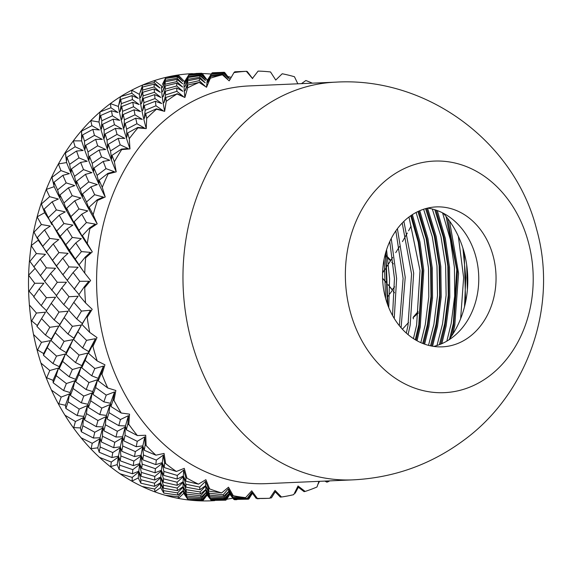 <?xml version="1.0" encoding="UTF-8"?>
<svg xmlns="http://www.w3.org/2000/svg" width="572" height="572" viewBox="0 0 572 572"><rect width="100%" height="100%" fill="white"/><g stroke="black" fill="none" stroke-linecap="round" stroke-linejoin="round"><path stroke-width="0.86" d="M443.207 213.17A88.467 71.657 -92.5 0 1 448.734 339.99M427.634 208.101A70.034 56.728 -92.5 0 1 470.213 241.756A70.034 56.728 -92.5 0 1 433.662 346.396M487.487 240.998A70.034 56.728 87.5 0 0 436.236 206.907A70.034 56.728 87.5 0 0 391.091 312.741A70.034 56.728 87.5 0 0 442.335 346.839A70.034 56.728 87.5 0 0 487.487 240.998M488.896 376.369A115.894 93.88 87.5 0 0 519.047 217.51A115.894 93.88 87.5 0 0 389.682 177.377A115.894 93.88 87.5 0 0 359.531 336.236A115.894 93.88 87.5 0 0 488.896 376.369M352.945 479.865L266.573 483.633A199.042 161.232 -92.5 0 1 104.04 341.026A199.042 161.232 -92.5 0 1 172.708 113.9A199.042 161.232 -92.5 0 1 249.242 85.922L335.614 82.153C426.154 76.591 514.45 141.191 536.543 229.029C558.401 305.805 527.977 393.743 463.234 440.647C430.401 464.75 393.636 477.82 352.945 479.865A199.042 161.232 -92.5 0 1 190.412 337.265A199.042 161.232 -92.5 0 1 259.08 110.139A199.042 161.232 -92.5 0 1 335.614 82.153M318.954 481.345L316.981 487.001A213.785 173.18 -92.5 0 1 305.148 491.434L298.033 485.978L293.743 494.651A213.785 173.18 -92.5 0 1 281.488 497.004L275.039 490.397L269.798 498.226A213.785 173.18 -92.5 0 1 267.217 498.362A213.785 173.18 -92.5 0 1 257.371 498.448L251.716 490.805L245.624 497.64A213.785 173.18 -92.5 0 1 233.262 495.724L228.507 487.208L221.693 492.914A213.785 173.18 -92.5 0 1 209.631 488.896L205.877 479.672L198.463 484.134A213.785 173.18 -92.5 0 1 186.944 478.099L184.255 468.339L176.39 471.478A213.785 173.18 -92.5 0 1 165.637 463.534L164.064 453.439L155.906 455.183A213.785 173.18 -92.5 0 1 146.125 445.495L145.71 435.249L137.409 435.578A213.785 173.18 -92.5 0 1 128.786 424.324L129.529 414.135L121.257 413.034A213.785 173.18 -92.5 0 1 113.964 400.443L115.851 390.504L107.758 387.995A213.785 173.18 -92.5 0 1 101.945 374.303L104.933 364.814L97.19 360.946A213.785 173.18 -92.5 0 1 92.957 346.425L97.004 337.566L89.74 332.411A213.785 173.18 -92.5 0 1 87.18 317.346L92.199 309.288L85.571 302.953A213.785 173.18 -92.5 0 1 84.727 287.63L90.619 280.53L84.756 273.137A213.785 173.18 -92.5 0 1 85.65 257.858L92.292 251.866L87.309 243.55A213.785 173.18 -92.5 0 1 89.918 228.614L97.197 223.831L93.179 214.772A213.785 173.18 -92.5 0 1 97.462 200.465L105.219 196.99L102.259 187.344A213.785 173.18 -92.5 0 1 108.122 173.952L116.223 171.85L114.371 161.819A213.785 173.18 -92.5 0 1 121.7 149.599L129.98 148.913L129.272 138.689A213.785 173.18 -92.5 0 1 137.931 127.878L146.232 128.621L146.682 118.404A213.785 173.18 -92.5 0 1 156.499 109.209L164.65 111.368L166.252 101.351A213.785 173.18 -92.5 0 1 177.034 93.958L184.885 97.49L187.609 87.874A213.785 173.18 -92.5 0 1 199.149 82.418L206.542 87.259L210.332 78.221A213.785 173.18 -92.5 0 1 222.408 74.818L229.2 80.866L233.984 72.594A213.785 173.18 -92.5 0 1 246.353 71.307L252.416 78.45L258.101 71.1A213.785 173.18 -92.5 0 1 270.527 71.95L275.74 80.044L282.21 73.759A213.785 173.18 -92.5 0 1 294.451 76.734L297.84 83.805M329.708 480.88A213.785 173.18 -92.5 0 1 327.885 481.846L326.39 481.023M301.487 83.641L305.848 80.53A213.785 173.18 -92.5 0 1 312.376 83.169M137.409 435.578L126.362 429.794L127.871 423.809L128.786 424.324M121.257 413.034L110.925 406.499L110.46 403.303L103.868 401.859L106.22 395.102L114.593 391.913L110.46 403.303M110.925 406.499L113.113 399.864L113.964 400.443M113.113 399.864L114.593 391.913M103.868 401.859L93.007 394.423L95.61 387.501L106.22 395.102M155.906 455.183L144.237 450.264L145.152 445.045L146.125 445.495M176.39 471.478L164.207 467.524L164.614 463.17L165.637 463.534M198.463 484.134L185.871 481.231L185.886 477.813L186.944 478.099M221.693 492.914L208.823 491.126L208.544 488.71L209.631 488.896M245.624 497.64L232.604 497.004L232.153 495.631L233.262 495.724M267.217 498.362L257.371 498.448M269.955 497.998L271.364 497.89L275.196 491.827L280.38 497.111L281.488 497.004M294.387 493.35L295.166 493.214L298.341 487.28L304.061 491.641L305.148 491.434M324.896 481.088L326.827 482.146L327.885 481.846M233.984 72.594L234.477 72.029L246.353 71.307M210.332 78.221L210.653 76.505L222.408 74.818M187.609 87.874L187.623 85.035L199.149 82.418M166.252 101.351L165.837 97.462L177.034 93.958M146.682 118.404L145.724 113.542L156.435 108.823L156.499 109.209M129.272 138.689L127.678 132.954L137.823 127.413L137.931 127.878M114.371 161.819L112.033 155.334L121.529 149.07L121.7 149.599M102.259 187.344L99.113 180.23L107.886 173.366L108.122 173.952M93.179 214.772L89.16 207.171L97.147 199.828L97.462 200.465M87.309 243.55L82.375 235.628L89.532 227.949L89.918 228.614M84.756 273.137L78.879 265.05L85.178 257.171L85.65 257.858M85.571 302.953L78.75 294.859L84.184 286.937L84.727 287.63M89.74 332.411L81.982 324.474L86.551 316.659L87.18 317.346M97.19 360.946L88.517 353.324L92.249 345.76L92.957 346.425M107.758 387.995L98.227 380.845L101.158 373.673L101.945 374.303M95.61 387.501L97.54 379.715L88.953 382.546L78.75 374.653L81.11 367.06L72.365 369.519L62.605 361.368L65.394 354.011L56.521 356.091L47.254 347.719L50.458 340.633L41.506 342.313L33.505 334.477M41.506 342.313L37.573 349.942L36.937 349.313A213.785 173.18 87.5 0 0 40.927 363.027A213.785 173.18 87.5 0 0 45.967 377.177A213.785 173.18 87.5 0 0 51.459 390.097A213.785 173.18 87.5 0 0 58.037 403.281A213.785 173.18 87.5 0 0 64.915 415.165A213.785 173.18 87.5 0 0 72.901 427.127A213.785 173.18 87.5 0 0 81.038 437.744A213.785 173.18 87.5 0 0 90.297 448.276A213.785 173.18 87.5 0 0 99.514 457.4A213.785 173.18 87.5 0 0 109.817 466.237A213.785 173.18 87.5 0 0 119.97 473.738A213.785 173.18 87.5 0 0 131.145 480.745A213.785 173.18 87.5 0 0 142.028 486.443A213.785 173.18 87.5 0 0 153.854 491.484A213.785 173.18 87.5 0 0 165.244 495.273A213.785 173.18 87.5 0 0 177.499 498.248A213.785 173.18 87.5 0 0 189.168 500.05A213.785 173.18 87.5 0 0 201.609 500.9A213.785 173.18 87.5 0 0 213.342 500.693M189.818 73.795L192.457 73.638A213.785 173.18 87.5 0 0 189.832 73.774A213.785 173.18 87.5 0 0 178.157 74.996A213.785 173.18 87.5 0 0 165.894 77.356A213.785 173.18 87.5 0 0 154.497 80.573A213.785 173.18 87.5 0 0 142.65 85.013A213.785 173.18 87.5 0 0 131.753 90.169A213.785 173.18 87.5 0 0 120.556 96.611A213.785 173.18 87.5 0 0 110.382 103.596A213.785 173.18 87.5 0 0 100.05 111.919A213.785 173.18 87.5 0 0 90.784 120.606A213.785 173.18 87.5 0 0 81.517 130.645A213.785 173.18 87.5 0 0 73.345 140.855A213.785 173.18 87.5 0 0 65.322 152.409A213.785 173.18 87.5 0 0 58.408 163.95A213.785 173.18 87.5 0 0 51.787 176.798A213.785 173.18 87.5 0 0 46.261 189.446A213.785 173.18 87.5 0 0 41.177 203.339A213.785 173.18 87.5 0 0 37.137 216.845A213.785 173.18 87.5 0 0 33.684 231.517A213.785 173.18 87.5 0 0 31.224 245.617A213.785 173.18 87.5 0 0 29.465 260.775A213.785 173.18 87.5 0 0 28.621 275.196A213.785 173.18 87.5 0 0 28.6 290.547A213.785 173.18 87.5 0 0 29.394 305.012A213.785 173.18 87.5 0 0 31.102 320.256A213.785 173.18 87.5 0 0 33.526 334.477A213.785 173.18 87.5 0 0 36.93 349.32M226.769 499.234A213.785 173.18 87.5 0 0 232.883 498.141M99.514 457.4L111.29 462.047L110.746 466.588L109.81 466.223M119.956 473.745L132.239 477.398L132.118 481.009L131.145 480.73M142.013 486.45L154.662 489.046L154.855 491.655L153.847 491.462M165.229 495.281L178.121 496.753L178.507 498.334L177.484 498.226M189.153 500.064L202.166 500.378L202.624 500.893L201.594 500.879M226.734 499.299L229.315 495.123L226.734 499.299M213.327 500.7L214.679 500.629M129.98 148.913C124.024 131.539 120.156 117.389 118.39 106.456L110.367 103.589L110.932 107.736L100.043 111.94L99.02 122.058C102.316 135.836 108.058 152.438 116.223 171.85M99.02 122.058L90.769 120.599L91.899 125.69L81.596 131.081L81.517 130.659L81.646 140.884C86.787 157.221 94.645 175.926 105.219 196.99M81.646 140.884L73.33 140.848L75.132 146.775L65.465 152.91L65.33 152.424L66.602 162.555C73.852 181.117 84.048 201.544 97.197 223.831M66.602 162.555L58.387 163.942L60.947 170.592L51.995 177.356L51.795 176.812L54.197 186.651C63.778 207.064 76.476 228.8 92.292 251.866M54.197 186.651L46.239 189.446L49.628 196.675L41.441 203.939L41.177 203.353L44.666 212.705L82.883 270.599M44.666 212.705L37.123 216.845L41.384 224.517L34.027 232.139L33.691 231.524M62.541 274.367L38.188 240.211L31.203 245.617L36.386 253.568L29.88 261.418L29.472 260.775M34.892 268.633L28.607 275.196L34.735 283.269L29.093 291.198L28.607 290.547M29.379 305.012L36.451 313.048L31.674 320.892L31.11 320.248M40.905 363.027L49.8 370.506L46.675 377.763L45.967 377.17M47.254 347.719L43.465 355.283L52.96 363.549L56.521 356.091M62.605 361.368L59.195 368.754L69.191 376.784L72.365 369.519M51.444 390.104L61.175 397.068L58.809 403.825L58.037 403.267M78.75 374.653L75.733 381.824L86.186 389.575L88.953 382.546M64.901 415.172L75.411 421.485L73.738 427.613L72.901 427.112M81.024 437.752L92.221 443.293L99.793 438.817L97.791 447.84L91.162 448.67L90.297 448.276M91.162 448.67L92.221 443.293M99.793 438.817L100.157 447.004L99.185 452.23L97.791 447.84M100.157 447.004L112.763 452.581L111.933 457.557L99.185 452.23M128.435 415.658L125.468 425.961L118.79 425.647L120.449 419.526L128.435 415.658L127.871 423.809L129.63 425.497M387.873 305.348L385.857 252.037M388.745 307.572L389.582 278.7L386.565 249.749M416.123 340.247L419.147 327.155L422.722 270.813L418.918 242.356L411.511 215.194M417.045 340.769L420.227 327.113L423.781 270.47L419.912 241.877L412.398 214.614M423.666 343.815L427.784 326.784L431.452 298.062L431.209 268.397L426.934 239.003L418.818 211.118M424.631 344.165L428.864 326.734L432.539 297.912L432.275 268.139L427.949 238.653L419.762 210.703M431.538 346.039L436.422 326.405L440.125 297.032L439.746 266.688L435.142 236.701L426.562 208.365M432.546 346.224L437.501 326.355L441.212 296.925L440.812 266.531L436.186 236.486L427.563 208.115M440.619 344.18L445.059 326.026L448.727 297.24L448.477 267.496L444.158 238.031L435.993 210.103M441.834 343.672L446.139 325.983L449.799 297.326L449.578 267.717L445.323 238.381L437.258 210.546M451.251 336.515L453.696 325.654L457.428 271.922L447.654 218.483M452.96 333.912L454.776 325.604L458.58 273.273L449.549 221.035M465.601 302.052L464.207 252.681M467.374 289.968L466.673 264.764M211.275 74.081A213.785 173.18 87.5 0 0 202.273 73.552L201.423 73.273M231.16 77.306A213.785 173.18 87.5 0 0 227.72 76.541M195.86 73.488L200.243 73.316M184.885 97.49C183.927 88.174 183.827 82.883 184.592 81.61L178.142 74.989L177.699 75.869L165.88 77.377M164.65 111.368C162.326 99.092 161.311 90.648 161.597 86.029L154.483 80.566L154.247 82.59L142.642 85.035L139.389 94.366C139.947 102.224 142.228 113.642 146.232 128.621M139.389 94.366L131.739 90.161L131.846 93.279L120.556 96.632L118.39 106.456M31.674 320.892L37.273 325.497L36.93 326.433L45.438 335.049L51.273 339.167L51.051 340.504L60.089 348.956L66.13 352.574L66.016 354.304L75.54 362.562L81.775 365.658L81.775 367.775L91.734 375.797L98.112 378.357L98.227 380.845M36.93 326.433L41.563 318.618L49.828 327.291L45.438 335.049M51.051 340.504L55.284 332.79L64.064 341.334L60.089 348.956M66.016 354.304L69.834 346.739L79.093 355.105L75.54 362.562M81.775 367.775L85.156 360.389L94.845 368.54L91.734 375.797M41.563 318.618L45.538 312.176L36.451 313.048M55.284 332.79L58.88 326.011L49.828 327.291M69.834 346.739L73.044 339.654L64.064 341.334M85.156 360.389L87.945 353.031L79.093 355.105M101.158 373.673L103.525 366.087L94.845 368.54M29.093 291.198L34.127 296.696M54.183 319.912L59.009 312.062L51.237 303.31L46.153 311.197L54.183 319.912L59.781 324.517L59.481 325.454L68.018 334.062L73.859 338.181L73.631 339.518L82.625 347.976L88.674 351.594L88.517 353.324M41.191 305.605L46.432 297.697L39.189 288.896L33.698 296.818L41.191 305.605L46.518 310.667M59.481 325.454L64.143 317.639L72.401 326.305L68.018 334.062M73.631 339.518L77.835 331.81L86.544 340.354L82.625 347.976M39.189 288.896L43.865 283.226L34.735 283.269M51.237 303.31L55.577 297.233L46.432 297.697M64.143 317.639L68.118 311.189L59.009 312.062M77.835 331.81L81.431 325.025L72.401 326.305M92.249 345.76L95.453 338.674L86.544 340.354M45.009 281.703L29.458 260.803M76.727 318.933L81.489 311.082L73.788 302.323L68.733 310.21L76.727 318.933L82.325 323.537L81.982 324.474M63.771 304.619L69.012 296.711L61.769 287.916L56.249 295.838L63.771 304.619L69.098 309.681M51.602 290.211L57.293 282.289L50.55 273.495L44.595 281.41L56.642 295.717M33.827 267.01L40.19 259.137L46.404 267.882L40.29 275.79M40.19 259.137L45.474 254.34L36.386 253.568M50.55 273.495L55.541 268.247L46.404 267.882M61.769 287.916L66.445 282.239L57.293 282.289M73.788 302.323L78.128 296.253L69.012 296.711M86.551 316.659L90.533 310.217L81.489 311.082M67.26 280.316L63.592 275.704M34.027 232.139L37.666 239.11L37.323 237.595L46.782 252.838L46.411 251.723L56.771 266.731L67.596 280.723M74.145 289.232L79.773 281.31L73.102 272.508L67.174 280.43L79.186 294.737M37.323 237.595L44.537 229.908L49.735 238.431L42.764 246.189M46.411 251.723L53.232 243.929L58.952 252.588L52.395 260.439M56.385 266.03L62.77 258.151L68.983 266.902L62.87 274.803M44.537 229.908L50.329 226.083L41.384 224.517M53.232 243.929L58.78 239.604L49.735 238.431M62.77 258.151L68.054 253.353L58.952 252.588M73.102 272.508L78.099 267.26L68.983 266.902M84.184 286.937L88.86 281.26L79.773 281.31M41.441 203.939L44.273 211.44L44.115 209.137L51.802 224.632L51.566 222.715L60.174 238.124L59.874 236.608L69.362 251.852L78.879 265.05M44.115 209.137L52.152 201.787L56.371 209.917L48.556 217.381M51.566 222.715L59.231 215.186L63.95 223.53L56.535 231.16M59.874 236.608L67.117 228.929L72.315 237.452L65.344 245.209M68.998 250.743L75.783 242.943L81.431 251.608L74.939 259.452M52.152 201.787L58.337 199.013L49.628 196.675M59.231 215.186L65.229 211.876L56.371 209.917M67.117 228.929L72.909 225.103L63.95 223.53M75.783 242.943L81.331 238.624L72.315 237.452M85.178 257.171L90.469 252.374L81.431 251.608M51.995 177.356L53.954 185.242L54.061 182.196L57.565 189.918L59.96 197.633L59.96 194.952L63.957 202.96L66.781 210.453L66.667 208.151L74.381 223.645L74.145 221.736L82.718 237.144L82.375 235.628M54.061 182.196L62.891 175.325L66.18 182.89L57.565 189.918M59.96 194.952L68.433 187.823L72.186 195.695L63.957 202.96M66.667 208.151L74.739 200.808L78.95 208.937L71.142 216.395M74.145 221.736L81.782 214.2L86.429 222.551L79.079 230.18M62.891 175.325L69.341 173.645L60.947 170.592M68.433 187.823L74.76 185.593L66.18 182.89M74.739 200.808L80.917 198.026L72.186 195.695M81.782 214.2L87.781 210.889L78.95 208.937M89.532 227.949L95.324 224.124L86.429 222.551M65.465 152.91L66.524 161.032L66.988 157.293L69.605 164.343L71.114 172.365L71.421 168.969L74.503 176.376L76.462 184.263L76.619 181.21L80.144 188.939L82.547 196.646L82.54 193.965L86.501 201.973L89.325 209.474L89.16 207.171M66.988 157.293L76.541 151.029L78.957 157.879L69.605 164.343M71.421 168.969L80.652 162.384L83.512 169.612L74.503 176.376M76.619 181.21L85.471 174.338L88.753 181.91L80.144 188.939M82.54 193.965L90.984 186.844L94.666 194.716L86.501 201.973M76.541 151.029L83.133 150.486L75.132 146.775M80.652 162.384L87.187 161.268L78.957 157.879M85.471 174.338L91.92 172.665L83.512 169.612M90.984 186.844L97.311 184.613L88.753 181.91M97.147 199.828L103.332 197.054L94.666 194.716M81.596 131.081L81.732 139.275L82.625 134.92L84.441 141.148L85.035 149.328L85.736 145.274L87.974 151.93L89.032 160.053L89.539 156.313L92.185 163.363L93.694 171.385L94.001 167.982L97.047 175.389L99.006 183.276L99.113 180.23M82.625 134.92L92.828 129.372L94.473 135.378L84.441 141.148M85.736 145.274L95.653 139.353L97.69 145.796L87.974 151.93M89.539 156.313L99.12 150.043L101.537 156.9L92.185 163.363M94.001 167.982L103.203 161.404L105.992 168.633L97.047 175.389M92.828 129.372L99.435 129.973L91.899 125.69M95.653 139.353L102.274 139.382L94.473 135.378M99.12 150.043L105.713 149.499L97.69 145.796M103.203 161.404L109.738 160.289L101.537 156.9M107.886 173.366L114.336 171.686L105.992 168.633M100.079 112.284L99.285 120.399L100.679 115.501L101.795 120.785L101.459 128.965L102.624 124.324L104.111 130.094L104.24 138.295L105.176 133.934L107.021 140.169L107.622 148.348L108.315 144.287L110.518 150.944L111.576 159.066L112.033 155.334M100.679 115.501L111.447 110.782L112.419 115.809L101.795 120.785M102.624 124.324L113.149 119.183L114.464 124.703L104.111 130.094M105.176 133.934L115.408 128.393L117.053 134.391L107.021 140.169M108.315 144.287L118.204 138.367L120.17 144.816L110.518 150.944M111.447 110.782L117.939 112.512L110.932 107.736M113.149 119.183L119.712 120.349L112.419 115.809M115.408 128.393L122.015 128.986L114.464 124.703M118.204 138.367L124.825 138.395L117.053 134.391M121.529 149.07L128.121 148.52L120.17 144.816M120.549 96.897L118.847 104.769L120.792 99.428L121.314 103.654L120.063 111.669L121.75 106.535L122.594 111.304L121.8 119.419L123.23 114.522L124.374 119.805L124.045 127.978L125.204 123.337L126.655 129.115L126.784 137.309L127.678 132.954M121.314 103.654L132.439 99.564L132.025 95.617L120.792 99.428M122.594 111.304L133.49 106.757L132.797 102.259L121.75 106.535M123.23 114.522L134.027 109.803L134.992 114.822L124.374 119.805M125.204 123.337L135.7 118.197L136.944 123.724L126.655 129.115M132.025 95.617L138.274 98.448L131.846 93.279M132.797 102.259L139.182 104.547L132.439 99.564M134.027 109.803L140.519 111.533L133.49 106.757M135.7 118.197L142.271 119.362L134.992 114.822M137.823 127.413L144.43 128.014L136.944 123.724M142.614 85.214L140.033 92.693L142.571 87.001L142.635 90.09L140.49 97.783L142.75 92.249L143.064 95.917L141.363 103.789L143.343 98.441L143.901 102.674L142.65 110.682L144.337 105.548L145.138 110.325L144.344 118.433L145.724 113.542M143.901 102.674L155.019 98.577L154.604 94.637L143.343 98.441M142.571 87.001L154.168 84.17L154.154 86.958L142.635 90.09M142.75 92.249L154.211 88.925L154.411 92.292L143.064 95.917M145.138 110.325L155.97 105.777L155.348 101.28L144.337 105.548M154.168 84.17L160.06 88.045L154.247 82.59M154.211 88.925L160.296 92.285L154.154 86.958M154.604 94.637L160.854 97.462L154.411 92.292M155.348 101.28L161.733 103.561L155.019 98.577M156.435 108.823L162.927 110.553L155.97 105.777M165.83 77.463L162.427 84.399L165.601 78.464L165.329 80.345L162.334 87.573L165.215 81.746L165.122 84.234L162.548 91.713L165.122 86.014L165.215 89.103L163.07 96.797L165.337 91.263L165.608 94.931L163.899 102.81L165.837 97.462M165.601 78.464L177.449 76.669L177.134 78.228L165.329 80.345M165.215 81.746L176.984 79.429L176.812 81.603L165.122 84.234M165.122 86.014L176.755 83.19L176.734 85.972L165.215 89.103M165.337 91.263L176.762 87.938L176.891 91.313L165.608 94.931M177.449 76.669L182.854 81.51L177.699 75.869M176.984 79.429L182.64 83.791L177.134 78.228M176.755 83.19L182.64 87.058L176.812 81.603M176.762 87.938L182.847 91.298L176.734 85.972M177.02 93.658L183.269 96.489L176.891 91.313M189.432 73.988L201.408 73.259L188.96 74.617L189.432 73.988L185.171 81.238L188.703 75.225L184.942 83.419L188.152 77.485L187.916 79.358L184.913 86.586L187.795 80.759L187.666 83.247L185.085 90.726L187.623 85.035M188.703 75.225L200.658 73.952L200.257 74.889L188.345 76.476M188.152 77.485L200.028 75.69L199.714 77.249L187.916 79.358M187.795 80.759L199.535 78.443L199.292 80.623L187.666 83.247M201.408 73.259L206.227 78.972L201.737 73.266M200.658 73.952L205.784 79.243L200.936 73.559M200.028 75.69L205.434 80.53L200.257 74.889M199.535 78.443L205.191 82.811L199.714 77.249M199.163 82.211L205.048 86.086L199.292 80.623M206.542 87.259L207.157 80.488M202.259 73.545L207.543 80.516M211.983 73.009L223.988 72.272L211.547 73.638L211.983 73.009L207.75 80.252L211.282 74.238L207.486 82.432L210.653 76.505M208.508 78.478L211.64 73.459M212.755 72.816L212.148 72.994M230.087 79.494L224.782 72.615L224.002 72.294M212.276 72.808L222.808 72.337M211.282 74.238L223.209 72.973L222.737 73.91L210.889 75.497M223.988 72.272L228.807 77.985L224.295 72.286M223.209 72.973L228.335 78.264L223.509 72.572M222.444 74.71L227.849 79.551L222.737 73.91M229.2 80.866L233.033 74.246M235.335 71.829L234.692 72.015M247.64 72.051L248.362 73.037M252.638 78.636L247.333 71.636L246.418 71.314M234.82 71.829L245.266 71.357M246.403 71.3L251.222 77.013L246.775 71.307M382.575 272.808L385.235 269.069M387.137 266.137L387.601 265.415M388.538 263.957L390.805 260.367M385.714 254.826L386.4 255.562M387.68 256.95L390.776 260.332M392.556 257.486L390.447 260.853L387.837 258.072M411.139 226.083L408.594 230.781M407.343 233.04L402.431 241.62M399.506 246.525L395.738 252.645M392.628 257.557L388.524 263.856M387.587 265.272L387.115 265.973M385.213 268.804L382.582 272.651M393.407 263.856L391.748 262.262M385.914 281.96L382.568 278.257M387.895 296.375L388.481 295.595M389.618 294.079L392.521 290.14L392.192 289.718M388.116 284.591L388.653 285.256M389.739 286.615L392.142 289.647M392.12 289.811L392.521 290.14L392.12 289.811L394.601 286.829M394.501 292.8L393.257 291.227M418.411 312.913L413.063 317.71L413.442 318.861M418.132 311.454L413.384 317.01M408.544 322.501L402.752 328.857M317.832 484.577L319.512 481.324M229.751 494.465L229.315 495.123M202.624 500.893L207.2 495.009L206.714 494.301L202.166 500.378M225.725 500.171L211.268 500.414L225.933 500.121L230.158 493.858M225.933 500.121L229.758 494.058M234.599 499.728L236.901 499.656M248.691 498.884L249.249 498.312M211.268 500.414L206.714 494.301M252.13 493.779L248.884 498.87M178.507 498.334L183.712 493.3L187.552 498.963L201.759 499.642L206.664 494.172L210.868 499.871L225.139 499.914L229.708 494.029L229.293 493.321L224.725 499.399L210.467 499.027L210.868 499.871M248.305 499.184L233.848 499.427L248.52 499.142L252.738 492.878M187.552 498.963L187.166 497.59L201.365 498.591L201.759 499.642M225.139 499.914L224.725 499.399M248.52 499.142L252.309 493.078M257.15 498.741L259.416 498.67M271.786 497.333L271.364 497.89L271.786 497.333M187.166 497.59L183.333 490.783L178.121 496.753M210.467 499.027L206.263 492.556L201.365 498.591M233.848 499.427L229.293 493.321M154.855 491.655L160.589 487.58L163.771 493.085L177.813 495.016L183.297 490.447L186.844 496.046L201.022 497.347L206.22 492.32L210.103 497.983L224.346 498.655L229.243 493.186L233.447 498.884L247.676 498.927L252.252 493.05L251.709 492.342L247.204 498.419L233.018 498.048L233.447 498.884M163.771 493.085L163.549 490.669L177.556 492.907L177.813 495.016M186.844 496.046L186.551 494.144L200.686 495.767L201.022 497.347M210.103 497.983L209.745 496.61L223.938 497.611L224.346 498.655M247.676 498.927L247.204 498.419M163.549 490.669L160.517 483.29L154.662 489.046M186.551 494.144L183.112 487.037L177.556 492.907M209.745 496.61L205.913 489.796L200.686 495.767M233.018 498.048L228.814 491.57L223.938 497.611M256.256 498.448L251.709 492.342M132.118 481.009L138.274 477.956L140.819 483.197L154.569 486.329L160.525 482.761L163.42 488.145L177.363 490.676L183.097 486.6L186.322 492.106L200.4 494.029L205.884 489.468L209.423 495.059L223.559 496.367L228.764 491.341L232.604 497.004M140.819 483.197L140.891 479.779L154.554 483.211L154.569 486.329M163.42 488.145L163.356 485.213L177.22 488.059L177.363 490.676M186.322 492.106L186.129 489.682L200.128 491.927L200.4 494.029M209.423 495.059L209.102 493.164L223.166 494.787L223.559 496.367M140.891 479.779L138.71 471.971L132.239 477.398M163.356 485.213L160.746 477.606L154.554 483.211M186.129 489.682L183.097 482.303L177.22 488.059M209.102 493.164L205.663 486.05L200.128 491.927M232.153 495.631L228.328 488.824L223.166 494.787M110.746 466.588L117.203 464.621L119.155 469.49L132.461 473.766L138.781 471.249L141.055 476.319L154.633 480.03L160.782 476.976L163.377 482.217L177.148 485.349L183.104 481.774L186 487.158L199.907 489.696L205.641 485.614L208.823 491.126M119.155 469.49L119.62 465.129L132.818 469.676L132.461 473.766M141.055 476.319L141.341 472.415L154.797 476.419L154.633 480.03M163.377 482.217L163.47 478.793L177.134 482.225L177.148 485.349M186 487.158L185.907 484.234L199.7 487.079L199.907 489.696M119.62 465.129L118.34 457.049L111.29 462.047M141.341 472.415L139.604 464.457L132.818 469.676M163.47 478.793L161.29 470.992L154.797 476.419M185.907 484.234L183.297 476.626L177.134 482.225M208.544 488.71L205.512 481.331L199.7 487.079M111.933 457.557L118.49 456.156L120.191 460.796L133.262 465.601L139.718 463.642L141.706 468.504L155.041 472.779L161.361 470.27L163.635 475.332L177.17 479.043L183.326 475.997L185.871 481.231M120.191 460.796L120.921 455.991L133.848 461.068L133.262 465.601M141.706 468.504L142.199 464.142L155.391 468.697L155.041 472.779M163.635 475.332L163.892 471.428L177.277 475.439L177.17 479.043M120.921 455.991L120.099 447.833L112.763 452.581M142.199 464.142L140.919 456.063L133.848 461.068M163.892 471.428L162.155 463.47L155.391 468.697M185.886 477.813L183.705 470.012L177.277 475.439M101.223 441.884L100.05 437.759L93.379 438.023L81.31 431.753L82.876 425.768L94.773 432.253L102.602 428.071L102.502 436.257L101.223 441.884L113.671 447.69L120.306 446.854L121.743 451.251L134.513 456.57L141.07 455.169L142.771 459.809L155.806 464.621L162.255 462.662L164.207 467.524M73.738 427.613L80.409 427.92L81.31 431.753M113.671 447.69L114.786 442.306L102.502 436.257M121.743 451.251L122.737 446.024L135.335 451.601L134.513 456.57M142.771 459.809L143.472 455.005L156.328 460.088L155.806 464.621M93.379 438.023L94.773 432.253M102.602 428.071L100.05 437.759M122.737 446.024L122.372 437.83L114.786 442.306M143.472 455.005L142.65 446.854L135.335 451.601M164.614 463.17L163.327 455.09L156.328 460.088M82.876 425.768L83.441 417.617L75.411 421.485M103.868 430.773L102.924 426.941L96.246 426.633L84.527 419.941L86.444 413.613L97.969 420.506L106.02 416.631L105.455 424.781L103.868 430.773L115.966 437.037L122.63 436.772L123.802 440.898L136.215 446.703L142.843 445.874L144.237 450.264M58.809 403.825L65.401 405.269L65.873 408.465L77.17 415.544L83.819 416.423L84.527 419.941M115.966 437.037L117.353 431.267L105.455 424.781M123.802 440.898L125.053 435.278L137.266 441.327L136.215 446.703M65.873 408.465L68.118 401.823L79.215 409.087L77.17 415.544M96.246 426.633L97.969 420.506M106.02 416.631L102.924 426.941M125.053 435.278L125.154 427.084L117.353 431.267M145.152 445.045L144.787 436.851L137.266 441.327M68.118 401.823L69.598 393.872L61.175 397.068M86.444 413.613L87.473 405.541L79.215 409.087M118.79 425.647L107.107 418.961L106.399 415.436L99.75 414.557L88.431 407.478L87.916 404.29L81.324 402.838L70.42 395.409L70.106 392.564L63.606 390.554L53.182 382.804L53.06 380.316L46.675 377.763M125.468 425.961L126.362 429.794M88.431 407.478L90.698 400.836L101.787 408.101L110.024 404.561L109.002 412.627L120.449 419.526M109.002 412.627L107.107 418.961M53.182 382.804L56.17 375.64L66.381 383.533L63.606 390.554M70.42 395.409L73.059 388.488L83.741 396.081L81.324 402.838M99.75 414.557L101.787 408.101M110.024 404.561L106.399 415.436M56.17 375.64L58.53 368.046L49.8 370.506M73.059 388.488L74.989 380.695L66.381 383.533M90.698 400.836L92.178 392.892L83.741 396.081M37.573 349.942L43.622 353.553L43.465 355.283M86.186 389.575L92.693 391.577L93.007 394.423M69.191 376.784L75.576 379.336L75.733 381.824M52.96 363.549L59.188 366.645L59.195 368.754M97.54 379.715L92.693 391.577M92.178 392.892L87.916 404.29M87.473 405.541L83.819 416.423M83.441 417.617L80.409 427.92M103.525 366.087L98.112 378.357M81.11 367.06L75.576 379.336M74.989 380.695L70.106 392.564M69.598 393.872L65.401 405.269M95.453 338.674L88.674 351.594M87.945 353.031L81.775 365.658M65.394 354.011L59.188 366.645M58.53 368.046L53.06 380.316M90.533 310.217L82.325 323.537M81.431 325.025L73.859 338.181M73.044 339.654L66.13 352.574M50.458 340.633L43.622 353.553M68.118 311.189L59.781 324.517M58.88 326.011L51.273 339.167M45.538 312.176L37.273 325.497M386.565 256.735L385.893 256.027M392.063 289.747L389.739 286.879M388.653 285.564L388.123 284.92M385.921 282.282L382.575 278.321M228.328 488.824L228.764 491.341M228.814 491.57L229.243 493.186M205.512 481.331L205.641 485.614M205.663 486.05L205.884 489.468M205.913 489.796L206.22 492.32M206.263 492.556L206.664 494.172M183.705 470.012L183.326 475.997M183.297 476.626L183.104 481.774M183.097 482.303L183.097 486.6M183.112 487.037L183.297 490.447M183.333 490.783L183.712 493.3M163.327 455.09L162.255 462.662M162.155 463.47L161.361 470.27M161.29 470.992L160.782 476.976M160.746 477.606L160.525 482.761M160.517 483.29L160.589 487.58M144.787 436.851L142.843 445.874M142.65 446.854L141.07 455.169M140.919 456.063L139.718 463.642M139.604 464.457L138.781 471.249M138.71 471.971L138.274 477.956M125.154 427.084L122.63 436.772M122.372 437.83L120.306 446.854M120.099 447.833L118.49 456.156M118.34 457.049L117.203 464.621M385.628 298.462L384.141 259.037M392.528 315.487L394.466 278.585L389.761 241.556M399.363 325.718L403.11 278.407L395.831 230.852M406.313 333.097L407.986 325.418L411.568 274.067L402.238 223.001M413.442 338.603L416.623 325.039L420.02 270.62L408.98 216.995M420.828 342.642L425.261 324.66L428.807 296.754L428.478 267.932L424.167 239.418L416.087 212.462M428.514 345.352L433.898 324.288L437.487 295.588L436.987 265.951L432.275 236.722L423.616 209.238M436.994 345.481L442.535 323.909L446.117 295.259L445.631 265.665L440.94 236.479L432.318 209.023M446.846 341.134L451.172 323.53L454.69 296.046L454.461 267.646L450.35 239.518L442.564 212.841M460.632 318.754L463.635 277.706L458.351 236.3M387.387 304.025L385.485 253.367M394.237 318.418L396.625 278.543L391.241 238.51M401.086 327.777L405.226 277.241L397.404 228.678M408.072 334.627L410.145 325.318L413.685 273.123L403.889 221.35M415.265 339.747L418.783 324.946L422.129 269.877L418.218 242.12L410.717 215.737M422.715 343.443L427.42 324.567L430.973 296.432L430.602 267.367L426.176 238.646L417.925 211.533M430.494 345.824L436.057 324.188L439.653 295.352L439.117 265.572L434.334 236.215L425.575 208.637M439.382 344.659L444.694 323.816L448.269 295.381L447.826 266.016L443.25 237.022L434.784 209.709M449.671 338.738L453.331 323.437L456.763 269.612L446.067 216.473M464.507 306.778L465.794 277.613L462.934 248.269M184.835 81.195L189.032 74.496M207.15 80.48L208.422 78.607M212.477 72.766L218.404 72.508M235.042 71.779L240.919 71.529M390.433 260.839L388.517 263.792M387.58 265.222L387.115 265.93M385.206 268.783L382.868 272.215M392.149 289.854L390.204 287.451M271.772 497.361L275.254 491.741M252.002 492.814L253.582 494.859M249.127 498.534L251.465 494.787M229.608 493.929L232.625 497.79M207 494.837L209.845 498.512"/></g></svg>
